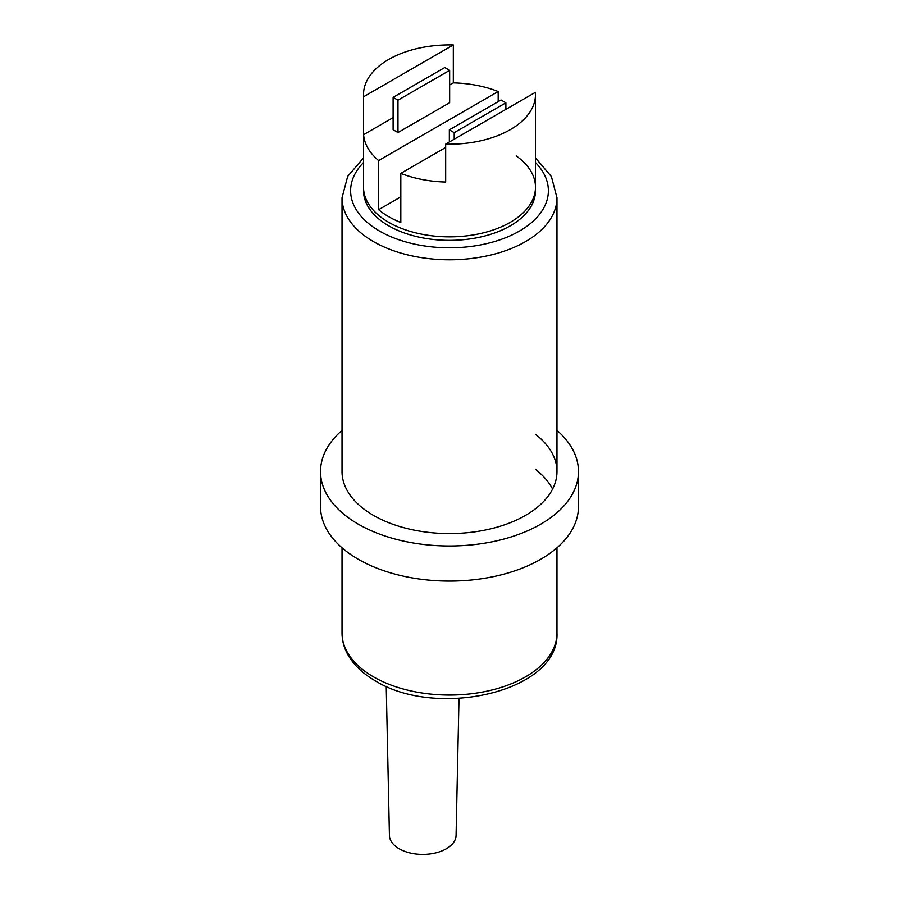 <?xml version="1.0" encoding="UTF-8"?>
<svg xmlns="http://www.w3.org/2000/svg" width="899" height="899" viewBox="0 0 899 899"><rect width="100%" height="100%" fill="white"/><g stroke="black" fill="none" stroke-linecap="round" stroke-linejoin="round"><path stroke-width="1.35" d="M400.819 196.892L378.625 209.703A85.978 49.636 0 0 0 388.705 216.693A85.978 49.636 0 0 0 400.819 222.514L400.819 173.372A85.978 49.636 0 0 0 445.679 182.048L445.679 144.132A85.978 49.636 0 0 0 535.478 94.541A85.978 49.636 0 0 0 535.399 92.339L445.679 144.132M498.181 101.643L498.181 91.529A85.978 49.636 0 0 0 453.321 82.865L453.321 44.95A85.978 49.636 0 0 0 363.522 94.541L363.522 187.206A85.978 49.636 0 0 0 388.705 222.311A85.978 49.636 0 0 0 482.403 233.077A85.978 49.636 0 0 0 535.478 187.206A85.978 49.636 0 0 0 516.206 155.887M400.819 173.372L445.679 147.47M378.625 209.703L378.625 160.561A85.978 49.636 0 0 1 363.601 134.659L363.601 96.744A85.978 49.636 0 0 1 363.522 94.541M453.321 44.95L363.601 96.744M498.181 91.529L378.625 160.561M453.321 82.865L449.657 84.978M393.11 117.623L363.601 134.659M449.343 129.838L454.209 132.647L505.89 102.812L501.024 100.003L449.343 129.838L449.343 142.02M505.89 102.812L505.89 109.375M454.209 132.647L454.209 139.21M449.657 70.336L444.791 67.526L393.11 97.373L393.11 129.726L397.976 132.535L449.657 102.7L449.657 70.336L397.976 100.171L397.976 132.535M393.11 97.373L397.976 100.171M459.007 698.433L456.074 835.429A33.33 19.239 180 0 1 435.318 853.016A33.33 19.239 180 0 1 399.178 848.791A33.33 19.239 180 0 1 389.424 835.429L386.233 686.33M388.705 222.311A85.978 49.636 0 0 0 482.403 233.077A85.978 49.636 0 0 0 535.478 187.206L535.478 190.723A85.978 49.636 180 0 1 482.403 236.583A85.978 49.636 180 0 1 388.705 225.818A85.978 49.636 180 0 1 363.522 190.723L363.522 187.206A85.978 49.636 0 0 0 388.705 222.311M535.478 157.966L551.402 176.564L556.975 197.746A107.475 62.053 180 0 1 490.629 255.069A107.475 62.053 180 0 1 373.501 241.617A107.475 62.053 180 0 1 342.025 197.746L342.025 471.537A107.475 62.053 0 0 0 373.501 515.408A107.475 62.053 0 0 0 490.629 528.859A107.475 62.053 0 0 0 556.975 471.537A107.475 62.053 0 0 0 535.478 434.307M342.025 430.374A128.973 74.46 0 0 0 320.527 471.537L320.527 506.631A128.973 74.46 0 0 0 358.308 559.29A128.973 74.46 0 0 0 498.855 575.427A128.973 74.46 0 0 0 578.473 506.631L578.473 471.537A128.973 74.46 0 0 0 556.975 430.374M320.527 471.537A128.973 74.46 0 0 0 358.308 524.184A128.973 74.46 0 0 0 498.855 540.333A128.973 74.46 0 0 0 578.473 471.537M552.593 489.09A107.475 62.053 0 0 0 535.478 469.402M363.522 162.528A98.879 57.087 0 0 0 379.58 231.088A98.879 57.087 0 0 0 509.418 236.134A98.879 57.087 0 0 0 535.478 162.528M373.501 676.88A107.475 62.053 0 0 0 490.629 690.331A107.475 62.053 0 0 0 556.975 632.997C559.684 691.915 436.633 719.2 375.288 680.813C362.825 673.643 353.667 664.889 347.789 654.539C343.98 647.673 342.058 640.493 342.025 632.997A107.475 62.053 0 0 0 373.501 676.88M535.478 94.541L535.478 187.206M556.975 197.746L556.975 471.537M556.975 547.794L556.975 632.997M342.025 547.794L342.025 632.997M363.522 157.966L347.699 176.361L342.025 197.746"/></g></svg>
